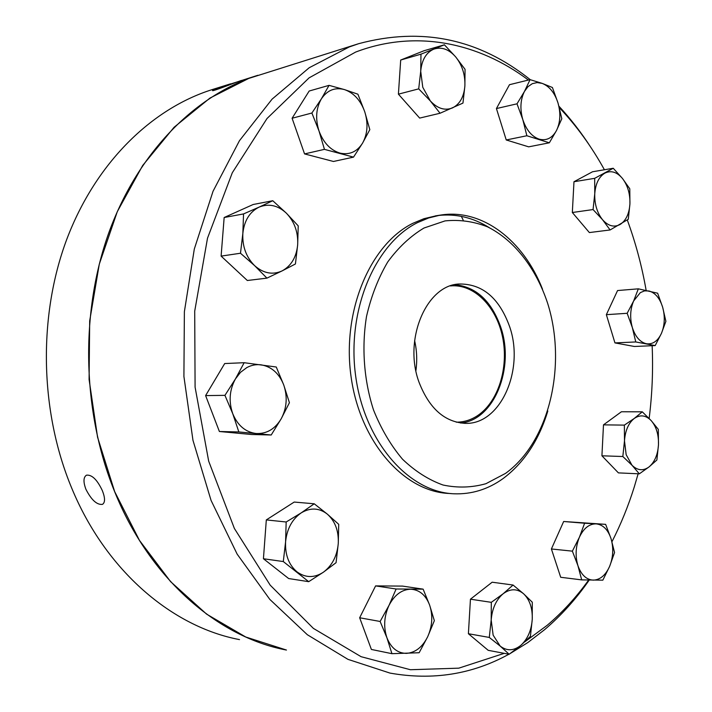 <?xml version="1.0" encoding="UTF-8"?>
<svg xmlns="http://www.w3.org/2000/svg" width="712" height="712" viewBox="0 0 712 712"><rect width="100%" height="100%" fill="white"/><g stroke="black" fill="none" stroke-linecap="round" stroke-linejoin="round"><path stroke-width="1.07" d="M240.487 253.241L242.845 233.42L243.54 213.929L224.155 217.516L221.112 256.106L247.331 280.501L266.92 278.134L254.629 265.665L240.487 253.241L221.112 256.106M504.256 653.34L458.813 668.159L410.397 669.725L361.091 656.695L313.405 628.402L270.195 585.157L234.39 528.482L208.678 461.154L195.088 387.15L194.705 311.18L207.504 238.2L232.299 172.758L267.036 118.495L309.088 77.866L355.635 52.074C415.915 29.094 478.74 42.738 528.384 80.047M559.321 107.628C576.595 125.89 591.619 146.601 604.408 169.75M627.29 219.955C635.602 242.614 641.895 266.083 646.14 290.354M652.148 345.721C653.198 370.133 652.201 394.377 649.148 418.433M638.139 473.783L634.365 486.661C628.34 505.938 620.873 524.299 611.964 541.743M588.646 580.058C576.364 597.181 562.542 612.258 547.181 625.305L524.771 641.877M436.465 215.727L423.952 218.691L412.853 223.31C370.213 244.261 341.769 311.135 351.06 376.675C360.041 442.286 404.167 491.796 449.094 493.461L451.346 493.612M489.34 227.698C473.231 217.614 456.205 213.538 438.254 215.487M506.241 139.97L528.678 146.841L549.335 142.8L526.862 135.752L506.241 139.97L496.424 108.562L509.481 84.701L530.075 79.637L542.197 83.384L552.405 87.496L558.003 102.964L561.821 118.735L556.49 130.527L549.335 142.8M304.558 153.917L333.465 161.473L353.508 157.13L324.441 149.36L304.558 153.917L292.098 118.245L309.177 91.02L329.051 85.36L344.457 89.587L357.905 94.198L364.74 111.757L369.822 129.646L362.568 143.121L353.508 157.13M272.767 200.722L286.429 213.235L298.221 225.873L297.669 244.777L295.418 263.983L282.13 270.889C272.66 275.152 263.493 273.408 254.629 265.665C246.165 257.139 242.24 246.388 242.845 233.42C244.243 220.622 249.663 211.856 259.115 207.112L272.767 200.722L253.187 204.495L224.155 217.516M219.385 431.499L251.505 434.498L271.21 434.996L238.849 431.953L219.385 431.499L205.608 395.587L224.698 363.547L244.163 362.711L276.265 367.009L283.714 384.898L289.419 402.707L281.213 418.763L271.21 434.996M263.431 558.742L288.663 578.544L308.705 581.677L283.296 561.554L263.431 558.742L266.315 519.911L286.171 521.994L301.176 512.898L314.232 503.784L294.207 502.058L266.315 519.911M396.121 589.002L423.124 589.144L402.485 586.092L375.598 585.896L359.658 617.767L371.388 649.451L391.938 653.678L386.928 637.792L380.128 621.469L389.046 605.289L396.121 589.002L375.598 585.896M491.316 602.334L503.162 593.746L513.058 585.033L492.152 582.211L470.445 599.192L468.398 633.724L488.209 650.332L509.151 654.266L500.171 646.069L489.286 637.436L491.191 620.01L491.316 602.334L470.445 599.192M572.368 551.15L579.408 537.213L584.605 523.24L605.636 524.343L563.655 521.495L551.399 548.97L560.7 577.281L581.695 579.888L577.93 565.666L572.368 551.15L551.399 548.97M622.831 456.517L624.486 440.817L624.371 425.117L634.276 418.433L642.286 411.821L621.425 411.758L603.482 424.859L601.925 455.796L618.417 472.884L639.332 473.836L632.016 465.265L622.831 456.517L601.925 455.796M614.946 342.899L634.374 346.477L655.182 345.587L635.763 341.956L614.946 342.899L606.357 314.668L617.562 290.549L638.335 288.832L657.648 293.21L662.658 307.237L665.889 321.317L661.448 333.35L655.182 345.587M572.332 212.505L589.367 232.566L610.113 229.958L602.521 219.696L593.06 209.559L572.332 212.505L573.979 181.729L592.544 171.761L613.246 168.263L622.448 178.445L629.791 188.796L629.924 203.89L628.287 219.269L610.113 229.958M398.409 94.162L419.662 118.085L440.052 113.252L430.324 100.926L418.709 88.867L398.409 94.162L400.696 60.031L424.049 50.73L444.413 44.803L455.671 56.898L465.052 69.322L464.883 85.965L462.96 103.089L440.052 113.252M243.54 213.929L259.115 207.112C268.807 203.267 277.911 205.305 286.429 213.235C294.51 221.761 298.257 232.281 297.669 244.777C296.432 257.157 291.252 265.861 282.13 270.889L266.92 278.134M642.286 411.821L651.231 420.659L658.315 429.372L658.484 444.697L656.882 460.005L649.059 466.912L639.332 473.836M605.636 524.343L611.003 538.557L614.563 552.53L609.623 566.378L602.85 580.155L581.695 579.888M283.296 561.554L285.583 541.85L286.171 521.994M359.658 617.767L380.128 621.469M624.371 425.117L603.482 424.859M314.232 503.784L327.422 514.206L338.725 524.326L338.262 543.576L336.073 562.676L323.364 572.226L308.705 581.677M526.862 135.752L522.822 119.643L517.01 103.819L496.424 108.562M517.01 103.819L524.45 91.456L530.075 79.637M593.06 209.559L594.76 193.798L594.689 178.329L573.979 181.729M584.605 523.24L563.655 521.495M530.298 79.7C479.087 38.768 421.896 26.762 358.723 43.672L349.245 46.956L309.239 67.72L272.073 99.146L239.455 140.709L213.039 191.27L194.305 249.049L184.381 311.696L183.91 376.443L192.97 440.319L211.064 500.411L237.149 554.123L269.803 599.379L307.335 634.721L347.972 659.356L389.989 673.089C432.647 680.663 472.287 674.371 508.92 654.221M510.219 653.509L527.832 642.553L544.466 629.773C561.189 615.533 576.106 598.97 589.216 580.075M423.124 589.144L429.63 605.102L434.347 620.677L427.663 636.786L419.137 652.735L391.938 653.678M547.822 411.011C538.806 440.523 523.836 463.085 502.912 478.695C487.88 489.438 471.531 494.466 453.873 493.79C408.919 492.126 364.731 442.428 355.733 376.55C346.415 310.743 374.895 243.602 417.57 222.598L428.668 217.961L440.034 215.166C482.042 208.02 523.623 240.514 542.526 289.223M418.709 88.867L420.712 71.253L420.979 54.165L400.696 60.031M238.849 431.953L232.753 413.725L224.939 395.356L205.608 395.587M224.939 395.356L235.441 378.918L244.163 362.711M324.441 149.36L319.029 131.035L311.883 113.021L292.098 118.245M311.883 113.021L321.361 98.879L329.051 85.36M513.058 585.033L523.623 593.799L532.291 602.218L532.247 619.413L530.413 636.359L520.757 645.41L509.151 654.266M420.979 54.165L444.413 44.803M594.689 178.329L613.246 168.263M635.763 341.956L632.354 327.609L627.156 313.298L606.357 314.668M627.156 313.298L633.653 300.945L638.335 288.832M468.398 633.724L489.286 637.436M590.942 147.526C581.295 132.583 570.624 118.815 558.938 106.213M662.658 307.237C665.159 316.529 664.759 325.233 661.448 333.35C657.781 341.101 652.771 344.563 646.425 343.745C640.079 342.214 635.389 336.838 632.354 327.609C629.746 318.077 630.182 309.186 633.653 300.945L640.355 292.605L644.556 290.879L648.943 290.968C655.218 292.757 659.784 298.177 662.658 307.237M649.059 466.912C643.221 471.148 637.543 470.596 632.016 465.265L626.159 454.683L624.486 440.817C625.234 430.573 628.5 423.106 634.276 418.433C640.23 414.437 645.882 415.176 651.231 420.659C656.331 426.666 658.742 434.676 658.484 444.697C657.817 454.674 654.675 462.079 649.059 466.912M609.623 566.378C605.618 575.243 600.154 579.826 593.247 580.138C586.323 579.693 581.223 574.869 577.93 565.666C575.109 556.054 575.599 546.567 579.408 537.213C583.626 528.304 589.189 523.854 596.095 523.872C602.922 524.611 607.897 529.514 611.003 538.557C613.708 547.92 613.246 557.193 609.623 566.378M285.583 541.85C286.918 528.909 292.107 519.253 301.176 512.898C310.477 507.38 319.234 507.816 327.422 514.206C335.201 521.264 338.814 531.054 338.262 543.576C337.087 556.09 332.121 565.639 323.364 572.226C314.268 578.099 305.457 577.966 296.94 571.816C288.805 564.83 285.022 554.835 285.583 541.85M281.213 418.763C274.992 429.105 266.591 434.017 256.017 433.51C245.426 432.077 237.675 425.482 232.753 413.725C228.552 401.506 229.442 389.909 235.441 378.918L240.531 372.305L246.833 367.579C251.443 365.123 256.24 364.206 261.197 364.847C271.619 366.716 279.122 373.399 283.714 384.898C287.684 396.709 286.856 408.003 281.213 418.763M622.448 178.445C627.708 185.405 630.2 193.886 629.924 203.89C629.221 213.787 625.964 220.64 620.143 224.467C614.1 227.653 608.226 226.06 602.521 219.696C597.065 212.737 594.476 204.095 594.76 193.798C595.543 183.643 598.926 176.745 604.906 173.114C611.065 170.195 616.912 171.966 622.448 178.445M406.525 653.376C397.634 653.287 391.102 648.089 386.928 637.792C383.359 626.996 384.062 616.165 389.046 605.289C394.546 594.912 401.737 589.545 410.61 589.207C419.377 589.696 425.723 594.992 429.63 605.102C433.03 615.577 432.371 626.142 427.663 636.786C422.465 647.092 415.416 652.619 406.525 653.376M524.45 91.456L527.921 86.731L532.256 83.696L537.124 82.565L542.197 83.384C549.45 86.33 554.719 92.854 558.003 102.964C560.86 113.252 560.353 122.437 556.49 130.527C552.218 138.164 546.407 141.029 539.064 139.125C531.713 136.464 526.302 129.967 522.822 119.643C519.84 109.052 520.383 99.662 524.45 91.456M464.883 85.965C463.93 96.903 459.801 104.219 452.467 107.921C444.849 110.903 437.471 108.571 430.324 100.926L422.777 87.291L420.712 71.253C421.78 60.004 426.088 52.644 433.653 49.199C441.431 46.565 448.765 49.128 455.671 56.898C462.23 65.175 465.292 74.858 464.883 85.965M358.723 43.672L248.702 78.436L209.951 98.078L174.075 127.279L142.676 165.495L117.293 211.669L99.288 264.161L89.685 320.907L89.089 379.452L97.562 437.195L114.659 491.592L139.445 540.364L170.604 581.651L206.596 614.127L245.747 637.009L286.455 650.047M505.538 473.382L485.94 483.697C471.931 487.649 457.638 488.094 443.051 485.023C428.624 479.87 415.114 471.264 402.511 459.213C390.799 445.338 381.142 428.953 373.551 410.059C363.957 380.475 361.482 347.625 366.511 316.457C371.175 296.237 378.25 278.063 387.755 261.918C398.4 247.393 410.477 236.099 423.978 228.027L445.062 220.898C459.534 219.465 473.676 221.432 487.489 226.816C514.411 240.193 536.056 268.353 547.608 303.196C567.206 365.069 549.45 441.823 505.538 473.382M503.162 593.746C510.371 588.468 517.197 588.486 523.623 593.799C529.737 599.735 532.612 608.271 532.247 619.413C531.392 630.565 527.556 639.225 520.757 645.41C513.69 650.964 506.828 651.186 500.171 646.069L493.14 635.166L491.191 620.01C492.152 608.511 496.139 599.753 503.162 593.746M344.457 89.587C353.82 92.898 360.583 100.294 364.74 111.757C368.344 123.434 367.623 133.883 362.568 143.121C356.997 151.852 349.458 155.172 339.953 153.089C330.448 150.134 323.471 142.783 319.029 131.035C315.238 118.975 316.012 108.26 321.361 98.879C327.271 90.166 334.969 87.069 344.457 89.587M419.003 382.157C429.265 408.581 444.804 422.314 465.621 423.364C500.874 424.486 524.682 369.332 509.596 326.541C499.121 297.723 482.149 283.545 458.697 284.017C426.177 285.619 403.259 339.802 419.003 382.157M241.404 80.438L235.672 82.512C227.084 85.778 212.781 91.269 212.532 90.629L218.237 87.977L257.842 75.294C196.307 94.634 138.911 150.989 109.328 231.364C79.993 311.749 81.942 411.572 114.73 491.885C149.992 579.185 218.192 637.204 286.393 650.038L278.365 648.249M460.655 423.035C494.084 420.4 515.034 367.793 500.723 327.084C491.36 300.882 476.017 286.74 454.692 284.675M102.403 490.755C105.207 497.999 105.225 502.53 102.475 504.363C96.912 505.039 91.385 500.002 85.894 489.242C83.188 481.908 83.375 477.218 86.464 475.18C91.928 474.53 97.241 479.728 102.403 490.755M230.652 83.811L212.185 89.596C151.709 108.624 95.586 162.861 66.661 239.615C37.994 316.377 39.783 411.331 71.645 487.934C105.919 571.166 172.464 626.907 239.508 639.607M463.218 220.186L461.34 216.359M450.367 285.93C473.898 283.599 496.415 306.472 502.583 337.105C508.911 367.686 498.284 401.933 477.503 415.675C471.041 419.929 464.153 422.091 456.828 422.163L456.232 422.163L456.828 422.163M415.906 370.694C417.303 360.583 416.876 350.553 414.615 340.603M440.034 215.166L435.308 215.905M465.621 423.364L464.544 423.355"/></g></svg>
